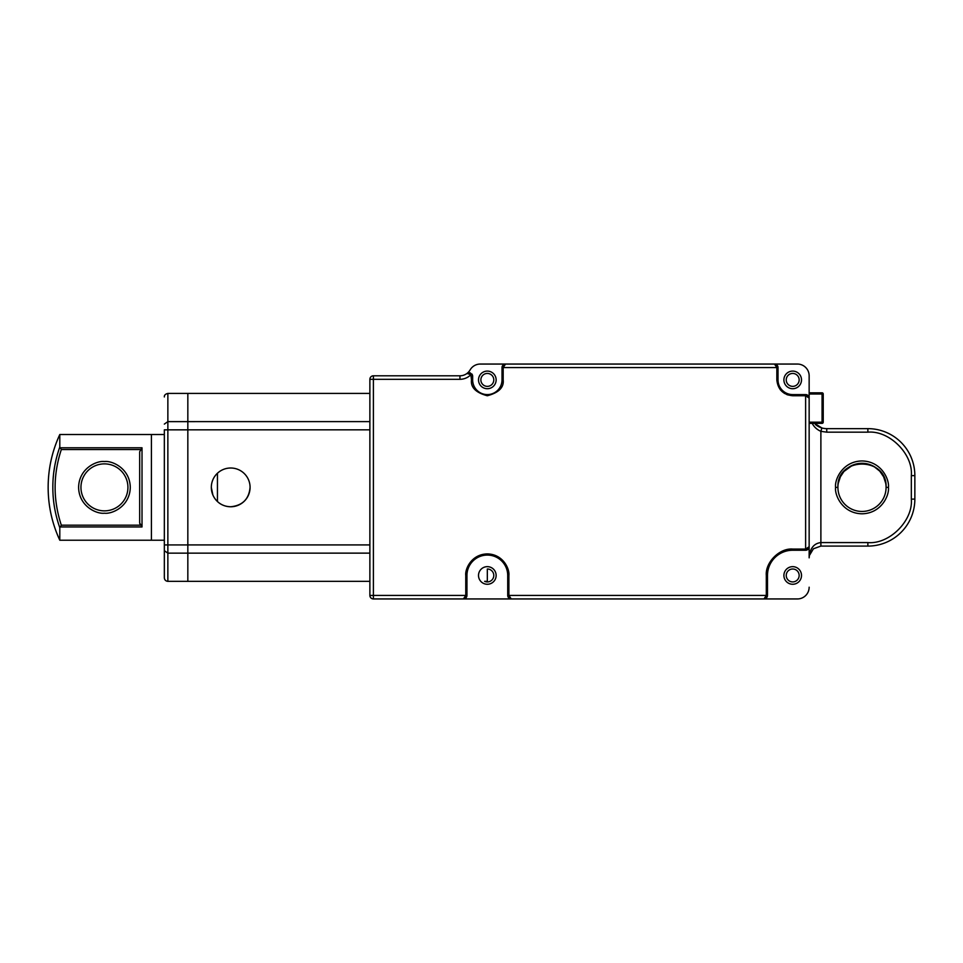 <?xml version="1.0" encoding="UTF-8"?>
<svg xmlns="http://www.w3.org/2000/svg" width="963" height="963" viewBox="0 0 963 963"><rect width="100%" height="100%" fill="white"/><g stroke="black" fill="none" stroke-linecap="round" stroke-linejoin="round"><path stroke-width="1.44" d="M212.859 494.934L211.318 487.374A19.38 19.38 0 0 0 230.699 506.767A19.38 19.38 0 0 0 250.079 487.386A19.38 19.38 0 0 0 230.699 468.006A19.38 19.38 0 0 0 211.318 487.386C211.415 492.936 213.449 497.642 217.445 501.518C220.876 504.841 225.282 506.586 230.699 506.755C242.532 505.551 248.984 499.087 250.079 487.374M369.876 429.835L187.833 429.835L187.833 544.926L187.833 393.41L369.876 393.41M787.999 395.047L787.999 393.819L788.589 393.999M471.473 376.244L472.652 376.244A3.527 3.527 0 0 0 471.762 373.921L470.883 374.691L471.473 379.904C470.57 387.403 475.854 392.687 487.326 395.757C498.798 392.687 504.082 387.403 503.18 379.904L502.012 379.904L502.012 367.577A3.527 3.527 0 0 1 505.539 364.05L502.012 367.577L503.18 367.577L505.539 364.05L774.493 364.05A3.527 3.527 0 0 1 778.02 367.577L778.02 379.904L778.02 367.577L774.493 364.05L776.84 367.577L776.84 379.904C777.851 389.461 783.136 394.758 792.705 395.757L805.622 395.757L809.149 398.104L809.149 375.799L809.149 392.82L822.065 392.82A1.18 1.18 0 0 1 823.233 393.999L823.233 422.191L822.065 422.191L822.065 423.359L809.149 423.359L809.149 557.842L809.365 555.555L813.434 548.766L820.885 546.093L820.885 431.34C816.793 429.558 813.795 426.693 811.881 422.769M780.379 389.883L781.932 389.883M822.065 423.359A1.18 1.18 0 0 0 823.233 422.191M164.336 540.231L151.42 540.231L151.42 434.518L151.42 540.231L59.802 540.231L59.802 527.748L61.319 525.196C53.049 499.953 53.049 474.747 61.319 449.552L59.802 447.001L59.802 434.518C52.062 451.286 48.174 468.909 48.15 487.374L48.15 487.374C48.174 505.84 52.062 523.451 59.802 540.231M167.863 581.351L167.863 553.147L164.336 550.68L164.336 544.926L164.336 577.824C164.565 579.943 165.732 581.122 167.863 581.351L369.876 581.339M369.876 544.914L187.833 544.914L187.833 581.351M238.114 505.274L235.779 506.081M223.464 505.346L222.585 504.973M217.265 501.338L215.82 499.785M217.445 473.242L217.445 501.518M187.833 429.847L164.336 429.847L164.336 544.926L187.833 544.926M164.336 424.093C164.336 388.763 164.336 388.763 164.336 424.093L167.863 421.625L167.863 393.422C165.347 394.036 164.179 395.215 164.336 396.949M801.505 575.465A8.811 8.811 0 0 1 792.705 584.264A8.811 8.811 0 0 1 783.894 575.465A8.811 8.811 0 0 1 792.705 566.653A8.811 8.811 0 0 1 801.505 575.465M478.515 575.465A8.811 8.811 0 0 0 487.326 584.264A8.811 8.811 0 0 0 496.138 575.465A8.811 8.811 0 0 0 487.326 566.653A8.811 8.811 0 0 0 478.515 575.465M487.326 371.092A8.811 8.811 0 0 0 478.515 379.904A8.811 8.811 0 0 0 487.326 388.715A8.811 8.811 0 0 0 496.138 379.904A8.811 8.811 0 0 0 487.326 371.092M792.705 388.715A8.811 8.811 0 0 1 783.894 379.904A8.811 8.811 0 0 1 792.705 371.092A8.811 8.811 0 0 1 801.505 379.904A8.811 8.811 0 0 1 792.705 388.715M472.652 376.244L472.652 379.904L472.652 376.244A3.527 3.527 0 0 0 471.762 373.921L467.007 373.427A3.527 3.527 0 0 1 470.498 373.006M470.883 374.691L467.007 373.427A11.749 11.749 0 0 0 470.113 369.924A11.749 11.749 0 0 1 459.941 375.799L459.941 379.314C464.202 379.241 467.849 377.701 470.883 374.691M797.4 598.95A11.749 11.749 0 0 0 809.149 587.201A11.749 11.749 0 0 1 797.4 598.95L763.96 598.95A3.527 3.527 0 0 0 767.487 595.423L766.307 595.423L763.96 598.95L511.233 598.95A3.527 3.527 0 0 1 507.718 595.423L511.233 598.95L508.885 595.423L508.885 575.465C509.752 569.157 503.288 554.194 487.326 553.906C471.364 554.194 464.9 569.157 465.767 575.465L466.947 575.465L466.947 595.423L465.767 595.423L463.42 598.95L466.947 595.423A3.527 3.527 0 0 1 463.42 598.95L373.403 598.95L373.403 595.423L369.876 595.423A3.527 3.527 0 0 0 373.403 598.95L763.96 598.95L767.487 595.423L767.487 575.465A25.219 25.219 0 0 1 792.705 550.246L805.622 550.246L809.149 546.719L805.622 549.066L792.705 549.066C779.645 547.887 765.128 562.404 766.307 575.465L767.487 575.465M373.403 375.799A3.527 3.527 0 0 0 369.876 379.314L373.403 379.314L373.403 375.799L459.941 375.799M766.307 575.465L766.307 595.423L507.718 595.423L507.718 575.465L508.885 575.465M466.947 575.465A20.392 20.392 0 0 1 487.326 555.073A20.392 20.392 0 0 1 507.718 575.465A20.392 20.392 0 0 0 487.326 555.073A20.392 20.392 0 0 0 466.947 575.465M472.652 379.904A14.686 14.686 0 0 0 487.326 394.589A14.686 14.686 0 0 0 502.012 379.904A14.686 14.686 0 0 1 487.326 394.589A14.686 14.686 0 0 1 472.652 379.904L471.473 379.904M792.705 395.757L792.705 394.589A14.686 14.686 0 0 1 778.02 379.904A14.686 14.686 0 0 0 792.705 394.589L805.622 394.589A3.527 3.527 0 0 1 809.149 398.104L805.622 394.589L805.622 550.246A3.527 3.527 0 0 0 809.149 546.719L809.149 398.104M369.876 595.423L369.876 379.314M505.539 364.05L480.284 364.05A11.749 11.749 0 0 0 470.113 369.924M511.233 598.95L463.42 598.95M480.284 364.05L797.4 364.05A11.749 11.749 0 0 1 809.149 375.799A11.749 11.749 0 0 0 797.4 364.05L774.493 364.05M813.627 422.769L821.872 427.957L820.885 431.34L826.76 432.17L826.76 428.643L867.868 428.643L867.868 432.17C889.367 430.232 913.273 454.127 911.323 475.626L914.85 475.626L914.85 499.123L911.323 499.123C913.273 520.622 889.367 544.516 867.868 542.578L867.868 546.093L820.885 546.093M867.868 542.578L820.885 542.578C813.807 543.397 809.883 548.489 809.149 557.842L809.149 546.719M815.336 424.442A17.623 17.623 0 0 0 826.76 428.643L867.868 428.643A46.982 46.982 0 0 1 914.85 475.626L914.85 499.123A46.982 46.982 0 0 1 867.868 546.093A46.982 46.982 0 0 0 914.85 499.123M861.993 463.299A24.075 24.075 0 0 0 837.918 487.374A24.075 24.075 0 0 0 861.993 511.449A24.075 24.075 0 0 0 886.08 487.374A24.075 24.075 0 0 0 861.993 463.299A24.075 24.075 0 0 0 837.918 487.374A24.075 24.075 0 0 1 861.993 463.299A24.075 24.075 0 0 1 886.08 487.374A24.075 24.075 0 0 1 861.993 511.449A24.075 24.075 0 0 1 837.918 487.374A24.075 24.075 0 0 0 861.993 511.449M786.241 575.465A6.464 6.464 0 0 0 792.705 581.917A6.464 6.464 0 0 0 799.158 575.465A6.464 6.464 0 0 0 792.705 569.001A6.464 6.464 0 0 0 786.241 575.465M480.874 379.904A6.464 6.464 0 0 0 487.326 386.368A6.464 6.464 0 0 0 493.79 379.904A6.464 6.464 0 0 0 487.326 373.439A6.464 6.464 0 0 0 480.874 379.904M786.241 379.904A6.464 6.464 0 0 0 792.705 386.368A6.464 6.464 0 0 0 799.158 379.904A6.464 6.464 0 0 0 792.705 373.439A6.464 6.464 0 0 0 786.241 379.904M484.642 581.339A6.464 6.464 0 0 0 493.79 575.465A6.464 6.464 0 0 1 484.642 581.339L487.326 581.339L487.326 569.001A6.464 6.464 0 0 1 493.79 575.465A6.464 6.464 0 0 0 487.326 569.001M164.336 434.518L59.802 434.518M104.437 510.859A23.485 23.485 0 0 1 80.952 487.374A23.485 23.485 0 0 1 104.437 463.877A23.485 23.485 0 0 1 127.923 487.374A23.485 23.485 0 0 1 104.437 510.859A23.485 23.485 0 0 1 80.952 487.374A23.485 23.485 0 0 1 104.437 463.877A23.485 23.485 0 0 1 127.923 487.374A23.485 23.485 0 0 1 104.437 510.859M61.319 525.196L140.285 525.196L139.671 522.969L142.018 526.954L142.018 447.795L139.671 451.767L139.671 522.969M52.845 486.869L52.845 487.374C52.784 473.832 55.108 460.374 59.802 447.001L59.718 447.265M54.65 466.574L53.832 472.014M53.374 476.155L53.302 476.95M59.718 527.483L59.802 527.736C55.108 514.386 52.796 500.929 52.845 487.374M369.876 553.135L167.863 553.147L167.863 421.625L369.876 421.613M784.4 393.41L786.952 393.41M786.831 393.41L786.831 394.637M809.149 393.999L822.065 393.999L822.065 392.82M823.233 393.999L822.065 393.999L822.065 422.191L809.149 422.191M792.705 550.246L792.705 549.066M465.767 575.465L465.767 595.423L373.403 595.423L373.403 379.314L459.941 379.314M503.18 379.904L503.18 367.577L778.02 367.577M778.02 379.904L776.84 379.904M821.872 427.957A17.623 17.623 0 0 0 826.76 428.643M914.85 475.626A46.982 46.982 0 0 0 867.868 428.643M826.76 432.17L867.868 432.17M911.323 475.626L911.323 499.123M888.428 487.374C889.487 479.646 881.554 461.301 861.993 460.952C842.432 461.301 834.512 479.646 835.571 487.374C834.512 495.102 842.432 513.435 861.993 513.797C881.554 513.435 889.487 495.102 888.428 487.374L886.08 487.374C887.561 456.318 836.438 456.318 837.918 487.374L835.571 487.374M142.018 447.795L60.055 447.795L142.018 447.795M60.055 526.954L142.018 526.954M104.437 461.53C96.878 460.495 78.954 468.247 78.605 487.374C78.954 506.502 96.878 514.254 104.437 513.207C111.997 514.254 129.921 506.502 130.282 487.374C129.921 468.247 111.997 460.495 104.437 461.53M140.285 449.552L61.319 449.552M167.863 393.422L187.833 393.422M809.149 557.842L809.365 555.555M838.267 483.306L840.374 476.805L843.937 471.485L852.424 465.31L858.226 463.636L866.146 463.66L873.935 466.477L879.797 471.196L883.625 476.805L885.731 483.306"/></g></svg>
